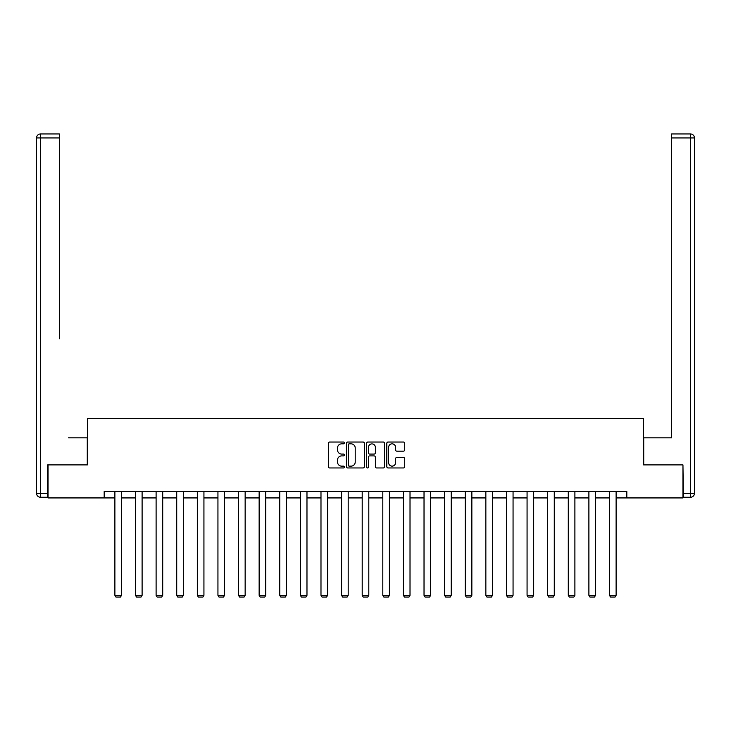 <?xml version="1.0" encoding="UTF-8"?>
<svg xmlns="http://www.w3.org/2000/svg" width="731" height="731" viewBox="0 0 731 731"><rect width="100%" height="100%" fill="white"/><g stroke="black" fill="none" stroke-linecap="round" stroke-linejoin="round"><path stroke-width="1.1" d="M344.365 442.931A0.905 0.905 0 0 0 343.451 442.027L329.681 442.027A1.298 1.298 0 0 0 328.383 443.324L328.383 466.661A1.298 1.298 0 0 0 329.681 467.959L343.451 467.959A0.905 0.905 0 0 0 344.365 467.054A0.905 0.905 0 0 0 343.451 466.14L341.669 466.14A4.148 4.148 0 0 1 337.521 461.992L337.521 460.046A4.148 4.148 0 0 1 341.669 455.897L343.451 455.897A0.905 0.905 0 0 0 344.365 454.993A0.905 0.905 0 0 0 343.451 454.079L341.669 454.079A4.148 4.148 0 0 1 337.521 449.93L337.521 447.984A4.148 4.148 0 0 1 341.669 443.836L343.451 443.836A0.905 0.905 0 0 0 344.365 442.931M403.393 451.164A1.298 1.298 0 0 0 404.691 449.867L404.691 443.324A1.298 1.298 0 0 0 403.393 442.027L388.097 442.027A1.298 1.298 0 0 0 386.8 443.324L386.8 466.661A1.298 1.298 0 0 0 388.097 467.959L403.393 467.959A1.298 1.298 0 0 0 404.691 466.661L404.691 458.748A1.298 1.298 0 0 0 403.393 457.451L396.851 457.451A1.298 1.298 0 0 0 395.553 458.748L395.553 462.677A3.472 3.472 0 0 1 392.081 466.14A3.472 3.472 0 0 1 388.618 462.677L388.618 447.308A3.472 3.472 0 0 1 392.081 443.836A3.472 3.472 0 0 1 395.553 447.308L395.553 449.867A1.298 1.298 0 0 0 396.851 451.164L403.393 451.164M59.403 133.965L40.516 133.965L59.403 133.965L50.951 133.965L59.403 133.965L59.403 137.931L40.516 137.931L40.516 493.306L47.643 493.306L47.643 464.898L87.409 464.898L87.409 418.662L643.591 418.662L643.591 464.898L682.955 464.898L682.955 497.93L626.814 497.93L626.814 491.323L104.186 491.323L104.186 497.93L114.886 497.93M48.045 464.898L48.045 497.93L104.186 497.93M364.367 443.324A1.298 1.298 0 0 0 363.069 442.027L347.764 442.027A1.298 1.298 0 0 0 346.467 443.324L346.467 466.661A1.298 1.298 0 0 0 347.764 467.959L363.069 467.959A1.298 1.298 0 0 0 364.367 466.661L364.367 443.324M367.931 442.027L383.236 442.027A1.298 1.298 0 0 1 384.533 443.324L384.533 466.661A1.298 1.298 0 0 1 383.236 467.959L376.684 467.959A1.298 1.298 0 0 1 375.387 466.661L375.387 457.195A1.298 1.298 0 0 0 374.089 455.897L369.749 455.897A1.298 1.298 0 0 0 368.451 457.195L368.451 467.054A0.905 0.905 0 0 1 367.547 467.959A0.905 0.905 0 0 1 366.633 467.054L366.633 443.324A1.298 1.298 0 0 1 367.931 442.027M121.492 497.93L135.5 497.93M142.106 497.93L156.105 497.93M162.711 497.93L176.719 497.93M183.326 497.93L197.324 497.93M203.931 497.93L217.939 497.93M224.536 497.93L238.544 497.93M245.15 497.93L259.149 497.93M265.755 497.93L279.763 497.93M286.369 497.93L300.368 497.93M306.974 497.93L320.982 497.93M327.589 497.93L341.587 497.93M348.194 497.93L362.201 497.93M368.799 497.93L382.806 497.93M389.413 497.93L403.411 497.93M410.018 497.93L424.026 497.93M430.632 497.93L444.631 497.93M451.237 497.93L465.245 497.93M471.851 497.93L485.85 497.93M492.456 497.93L506.464 497.93M513.061 497.93L527.069 497.93M533.676 497.93L547.674 497.93M554.281 497.93L568.289 497.93M574.895 497.93L588.894 497.93M595.5 497.93L609.508 497.93M616.114 497.93L626.814 497.93M349.19 443.836A0.905 0.905 0 0 0 348.285 444.75L348.285 465.236A0.905 0.905 0 0 0 349.19 466.14L351.072 466.14A4.148 4.148 0 0 0 355.22 461.992L355.22 447.984A4.148 4.148 0 0 0 351.072 443.836L349.19 443.836M375.387 447.372A3.472 3.472 0 0 0 371.915 443.9A3.472 3.472 0 0 0 368.451 447.372L368.451 452.781A1.298 1.298 0 0 0 369.749 454.079L374.089 454.079A1.298 1.298 0 0 0 375.387 452.781L375.387 447.372M121.492 491.323L121.492 595.317L114.886 595.317L114.886 491.323M121.492 595.317L120.505 597.035L115.882 597.035L114.886 595.317M87.281 464.898L87.281 437.814L68.522 437.814M59.403 137.931L59.403 338.736M36.55 493.306L40.516 493.306L40.516 497.263L47.643 497.263L40.516 497.263A3.966 3.966 0 0 1 36.55 493.306L36.55 137.931A3.966 3.966 0 0 1 40.516 133.965A3.966 3.966 0 0 0 36.55 137.931A3.966 3.966 0 0 1 40.516 133.965A3.966 3.966 0 0 0 36.55 137.931L40.516 137.931L40.516 133.965M47.643 493.306L47.643 497.263M662.478 437.814L671.597 437.814L671.597 133.965L690.484 133.965L671.597 133.965M643.719 464.898L643.719 437.814L671.597 437.814L671.597 338.736M683.357 493.306L690.484 493.306L690.484 497.263A3.966 3.966 0 0 0 694.45 493.306L694.45 137.931L694.45 493.306A3.966 3.966 0 0 1 690.484 497.263L683.357 497.263L682.955 464.898M690.484 133.965A3.966 3.966 0 0 1 694.45 137.931A3.966 3.966 0 0 0 690.484 133.965L690.484 137.931L671.597 137.931M142.106 491.323L142.106 595.317L135.5 595.317L135.5 491.323M142.106 595.317L141.11 597.035L136.487 597.035L135.5 595.317M162.711 491.323L162.711 595.317L156.105 595.317L156.105 491.323M162.711 595.317L161.725 597.035L157.101 597.035L156.105 595.317M183.326 491.323L183.326 595.317L176.719 595.317L176.719 491.323M183.326 595.317L182.33 597.035L177.706 597.035L176.719 595.317M203.931 491.323L203.931 595.317L197.324 595.317L197.324 491.323M203.931 595.317L202.944 597.035L198.32 597.035L197.324 595.317M224.536 491.323L224.536 595.317L217.939 595.317L217.939 491.323M224.536 595.317L223.549 597.035L218.925 597.035L217.939 595.317M245.15 491.323L245.15 595.317L238.544 595.317L238.544 491.323M245.15 595.317L244.154 597.035L239.53 597.035L238.544 595.317M265.755 491.323L265.755 595.317L259.149 595.317L259.149 491.323M265.755 595.317L264.768 597.035L260.145 597.035L259.149 595.317M286.369 491.323L286.369 595.317L279.763 595.317L279.763 491.323M286.369 595.317L285.373 597.035L280.75 597.035L279.763 595.317M306.974 491.323L306.974 595.317L300.368 595.317L300.368 491.323M306.974 595.317L305.987 597.035L301.364 597.035L300.368 595.317M327.589 491.323L327.589 595.317L320.982 595.317L320.982 491.323M327.589 595.317L326.593 597.035L321.969 597.035L320.982 595.317M348.194 491.323L348.194 595.317L341.587 595.317L341.587 491.323M348.194 595.317L347.207 597.035L342.583 597.035L341.587 595.317M368.799 491.323L368.799 595.317L362.201 595.317L362.201 491.323M368.799 595.317L367.812 597.035L363.188 597.035L362.201 595.317M389.413 491.323L389.413 595.317L382.806 595.317L382.806 491.323M389.413 595.317L388.417 597.035L383.793 597.035L382.806 595.317M410.018 491.323L410.018 595.317L403.411 595.317L403.411 491.323M410.018 595.317L409.031 597.035L404.407 597.035L403.411 595.317M430.632 491.323L430.632 595.317L424.026 595.317L424.026 491.323M430.632 595.317L429.636 597.035L425.013 597.035L424.026 595.317M451.237 491.323L451.237 595.317L444.631 595.317L444.631 491.323M451.237 595.317L450.25 597.035L445.627 597.035L444.631 595.317M471.851 491.323L471.851 595.317L465.245 595.317L465.245 491.323M471.851 595.317L470.855 597.035L466.232 597.035L465.245 595.317M492.456 491.323L492.456 595.317L485.85 595.317L485.85 491.323M492.456 595.317L491.47 597.035L486.846 597.035L485.85 595.317M513.061 491.323L513.061 595.317L506.464 595.317L506.464 491.323M513.061 595.317L512.075 597.035L507.451 597.035L506.464 595.317M533.676 491.323L533.676 595.317L527.069 595.317L527.069 491.323M533.676 595.317L532.68 597.035L528.056 597.035L527.069 595.317M554.281 491.323L554.281 595.317L547.674 595.317L547.674 491.323M554.281 595.317L553.294 597.035L548.67 597.035L547.674 595.317M574.895 491.323L574.895 595.317L568.289 595.317L568.289 491.323M574.895 595.317L573.899 597.035L569.275 597.035L568.289 595.317M595.5 491.323L595.5 595.317L588.894 595.317L588.894 491.323M595.5 595.317L594.513 597.035L589.89 597.035L588.894 595.317M616.114 491.323L616.114 595.317L609.508 595.317L609.508 491.323M616.114 595.317L615.118 597.035L610.495 597.035L609.508 595.317M694.45 493.306L690.484 493.306L690.484 137.931L694.45 137.931"/></g></svg>
